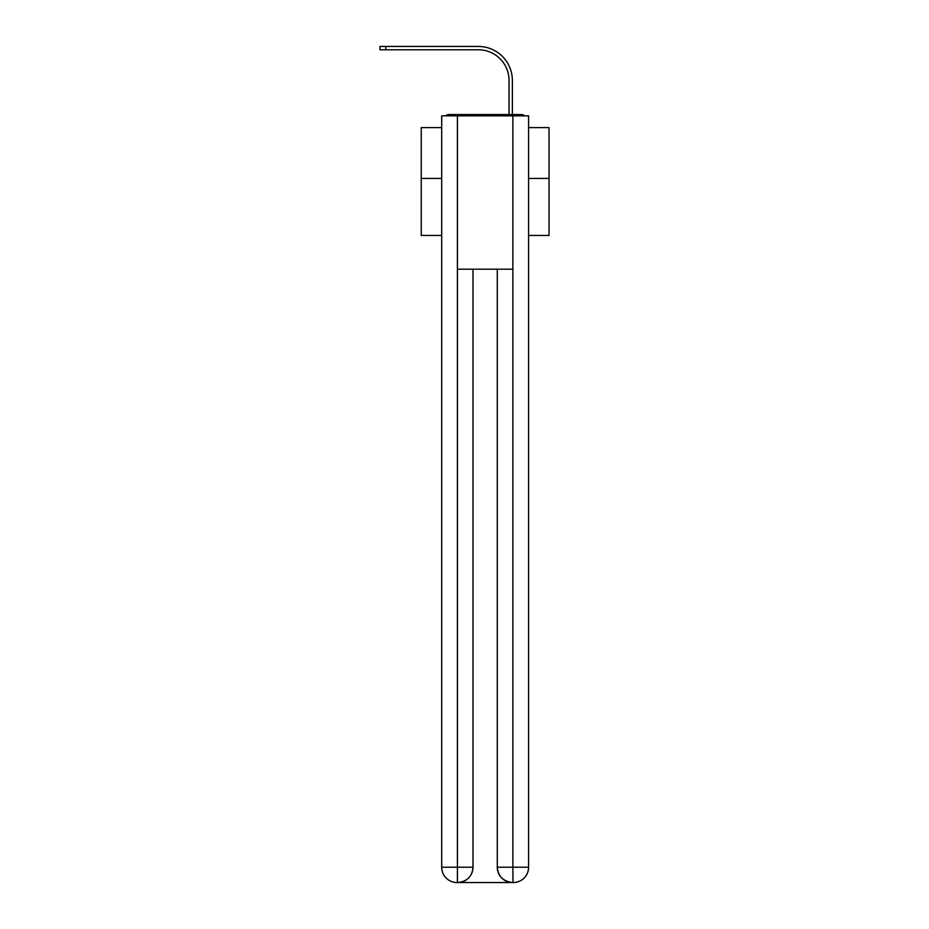 <?xml version="1.0" encoding="UTF-8"?>
<svg xmlns="http://www.w3.org/2000/svg" width="929" height="929" viewBox="0 0 929 929"><rect width="100%" height="100%" fill="white"/><g stroke="black" fill="none" stroke-linecap="round" stroke-linejoin="round"><path stroke-width="1.39" d="M528.589 235.443L549.027 235.443L549.027 127.598L528.589 127.598M441.693 178.449L421.243 178.449L421.243 127.598L441.693 127.598M421.243 178.449L421.243 235.443L441.693 235.443M524.676 115.835A5.109 5.109 0 0 0 521.297 114.557L448.974 114.557A5.109 5.109 0 0 0 445.595 115.835M549.027 178.449L528.589 178.449M448.974 114.557L465.208 114.557M505.074 114.557L509.034 114.557L509.034 80.44A30.669 30.669 0 0 0 478.365 49.771A30.669 30.669 0 0 1 509.034 80.44A30.669 30.669 0 0 0 478.365 49.771A30.669 30.669 0 0 1 509.034 80.44A30.669 30.669 0 0 0 478.365 49.771A30.669 30.669 0 0 1 509.034 80.44A30.669 30.669 0 0 0 478.365 49.771A30.669 30.669 0 0 1 509.034 80.44A30.669 30.669 0 0 0 478.365 49.771A30.669 30.669 0 0 1 509.034 80.44A30.669 30.669 0 0 0 478.365 49.771A30.669 30.669 0 0 1 509.034 80.44A30.669 30.669 0 0 0 478.365 49.771A30.669 30.669 0 0 1 509.034 80.44A30.669 30.669 0 0 0 478.365 49.771A30.669 30.669 0 0 1 509.034 80.44A30.669 30.669 0 0 0 478.365 49.771A30.669 30.669 0 0 1 509.034 80.44A30.669 30.669 0 0 0 478.365 49.771A30.669 30.669 0 0 1 509.034 80.44A30.669 30.669 0 0 0 478.365 49.771A30.669 30.669 0 0 1 509.034 80.44A30.669 30.669 0 0 0 478.365 49.771A30.669 30.669 0 0 1 509.034 80.44A30.669 30.669 0 0 0 478.365 49.771A30.669 30.669 0 0 1 509.034 80.44A30.669 30.669 0 0 0 478.365 49.771A30.669 30.669 0 0 1 509.034 80.44A30.669 30.669 0 0 0 478.365 49.771A30.669 30.669 0 0 1 509.034 80.44A30.669 30.669 0 0 0 478.365 49.771A30.669 30.669 0 0 1 509.034 80.44A30.669 30.669 0 0 0 478.365 49.771L379.973 49.771L379.973 46.45L385.849 46.45L385.849 49.771M385.849 46.45L478.365 46.45A33.99 33.99 0 0 1 512.355 80.44L512.355 114.557L512.355 80.44L512.355 114.557L512.355 80.44L512.355 114.557L512.355 80.44L512.355 114.557L512.355 80.44L512.355 114.557L512.355 80.44L512.355 114.557L512.355 80.44L512.355 114.557L512.355 80.44L512.355 114.557L512.355 80.44L512.355 114.557L512.355 80.44L512.355 114.557L512.355 80.44L512.355 114.557L512.355 80.44L512.355 114.557L512.355 80.44L512.355 114.557L512.355 80.44L512.355 114.557L512.355 80.44L512.355 114.557L512.355 80.44L512.355 114.557L512.355 80.44L512.355 114.557L521.297 114.557M457.405 115.835L441.693 115.835L441.693 867.221A15.328 15.328 0 0 0 457.022 882.55L512.611 882.55A15.328 15.328 0 0 1 497.282 867.221L497.282 269.178L497.282 867.221C498.06 876.256 503.17 881.366 512.611 882.55L513.249 882.55A15.328 15.328 0 0 0 528.589 867.221L528.589 115.835L457.405 115.835L457.405 269.178L512.866 269.178L512.866 115.835M473 269.178L473 867.221A15.328 15.328 0 0 1 457.66 882.55C467.148 881.563 472.257 876.442 473 867.221L473 269.178M497.282 867.221L512.866 867.221L512.982 882.55M441.693 867.221A15.328 15.328 0 0 0 457.022 882.55A15.328 15.328 0 0 1 441.693 867.221L457.405 867.221L457.405 882.55M473 867.221L457.405 867.221L457.405 269.178M512.866 269.178L512.866 867.221L528.589 867.221"/></g></svg>
